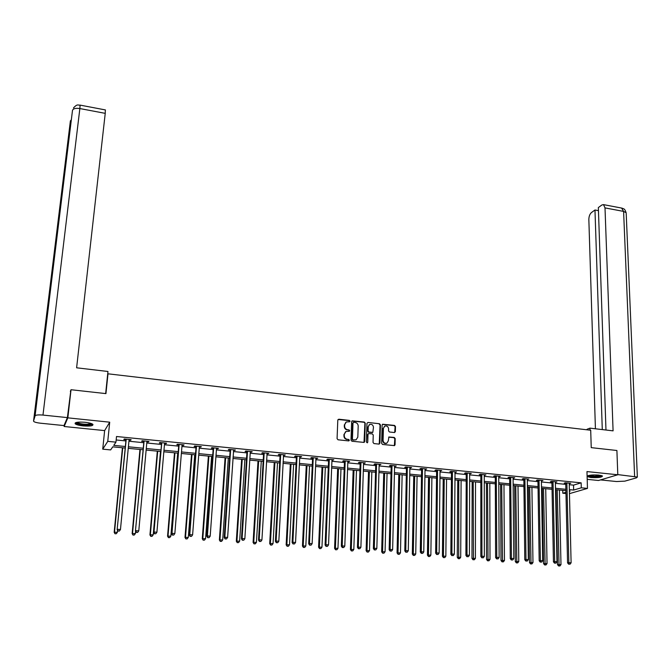 <?xml version="1.0" encoding="UTF-8"?>
<svg xmlns="http://www.w3.org/2000/svg" width="671" height="671" viewBox="0 0 671 671"><rect width="100%" height="100%" fill="white"/><g stroke="black" fill="none" stroke-linecap="round" stroke-linejoin="round"><path stroke-width="1.01" d="M350.061 421.178L349.39 420.39L338.838 419.216L337.798 420.13L337.077 438.649L338.033 439.79L348.652 440.906L349.373 440.26L348.702 439.463L347.335 439.32C345.406 438.909 344.382 437.702 344.265 435.68L344.324 434.137L345.993 431.47L349.356 431.277L349.717 430.698L349.046 429.901L347.679 429.75C345.758 429.348 344.743 428.132 344.626 426.127L344.676 424.592L346.311 421.958L349.7 421.757L350.061 421.178M349.566 421.807L349.046 420.608L338.067 419.492M348.861 440.897L348.358 439.664L347.335 439.32M349.214 431.327L348.702 430.111L347.679 429.75M587.117 476.569L590.832 477.534C598.071 477.895 601.954 477.391 602.474 476.024L598.817 475.093C592.954 474.716 589.046 475.068 587.108 476.15M84.965 422.285C77.886 421.799 74.624 422.311 75.186 423.812C76.393 424.735 79.052 425.431 83.154 425.892C90.174 426.379 93.42 425.867 92.883 424.366C91.709 423.451 89.067 422.755 84.965 422.285M394.372 432.535L395.362 431.629L395.479 426.538L394.54 425.422L382.638 424.231L382.135 425.053L381.64 443.355L382.587 444.479L394.514 445.611L395.051 444.772L395.194 438.574L394.254 437.45L388.895 436.997L388.291 440.914L386.873 443.162C384.718 443.64 383.46 442.709 383.082 440.361L383.409 428.316L384.777 426.11C386.941 425.607 388.207 426.53 388.593 428.886L388.543 430.883L389.49 432.007L394.372 432.535M569.243 484.705L573.529 485.133L581.145 482.835L581.287 487.809L587.461 488.421L569.453 493.638M70.363 391.403L71.025 389.725L105.943 393.617L107.989 373.806L590.706 430.237L591.235 447.641L616.901 450.501L617.798 474.766L586.974 471.579L587.461 488.421M71.025 389.725L67.838 417.848L64.148 426.504L104.634 430.597L102.73 449.159L107.763 441.35L115.949 442.155L113.76 445.368L125.192 446.475M104.634 430.597L109.709 422.185L67.838 417.848M109.709 422.185L107.763 441.35M581.145 482.835L116.511 436.511L115.949 442.155M365.242 423.175L364.294 422.051L352.158 420.843L351.654 421.665L351 440.117L351.956 441.25L364.135 442.407L364.663 441.56L365.242 423.175L363.942 422.269L351.923 421.019M367.976 422.462L379.484 423.745L380.432 424.86L379.929 443.17L378.922 444.093L373.973 443.573L373.026 442.441L373.244 434.984L372.296 433.86L368.522 433.583L367.993 434.414L367.758 442.197L367.381 442.785L366.383 442.055L366.962 423.367L367.976 422.462L379.484 423.745M587.2 479.346L598.54 480.495L617.798 474.766M64.341 424.793L64.148 426.504M107.989 373.806L107.637 374.519M116.167 439.975L125.729 440.922M128.941 441.241L143.56 442.684M146.781 443.003L161.208 444.42M164.445 444.739L178.687 446.148M181.942 446.467L195.991 447.859M199.262 448.178L213.135 449.553M216.406 449.872L230.103 451.222M233.391 451.549L246.911 452.883M250.208 453.21L263.552 454.527M266.865 454.854L280.042 456.154M283.363 456.481L296.372 457.765M299.702 458.1L312.543 459.367M315.89 459.694L328.564 460.943M331.919 461.279L344.433 462.512M347.796 462.847L360.159 464.064M363.531 464.399L375.735 465.607M379.115 465.934L391.159 467.125M394.556 467.461L406.45 468.635M409.855 468.97L421.598 470.128M425.011 470.472L436.611 471.612M440.025 471.948L451.482 473.08M454.904 473.424L466.219 474.54M469.65 474.875L480.83 475.982M484.261 476.318L495.299 477.408M498.746 477.752L509.65 478.826M513.097 479.161L523.866 480.226M527.322 480.57L537.957 481.619M541.422 481.963L551.923 482.994M555.395 483.338L565.77 484.361M129.26 439.48L129.05 440.042L130.719 440.201L131.122 439.664L124.219 438.977L123.833 439.522L125.695 439.706M147.092 441.25L146.89 441.812L148.492 441.963L148.928 441.434L142.101 440.755L141.673 441.292L143.519 441.468M164.747 443.003L164.546 443.565L166.089 443.707L166.567 443.179L159.807 442.508L159.346 443.036L161.166 443.221M182.227 444.73L182.034 445.292L183.519 445.435L184.03 444.915L177.337 444.252L176.834 444.772L178.637 444.948M199.539 446.45L199.346 447.012L201.325 446.626L194.691 445.972L194.154 446.492L195.94 446.668M216.674 448.153L216.49 448.706L218.444 448.329L211.885 447.674L211.306 448.186L213.076 448.362M233.474 450.384L235.404 450.015L228.903 449.369L228.291 449.872L230.044 450.04M250.459 451.508L250.283 452.053L252.195 451.675L245.754 451.038L245.108 451.533L246.844 451.709M266.932 453.697L268.828 453.328L262.445 452.699L261.765 453.185L263.485 453.353M283.43 455.332L285.292 454.963L278.977 454.334L278.264 454.821L279.966 454.988M299.929 456.414L299.761 456.959L301.606 456.582L295.357 455.961L294.603 456.439L296.288 456.607M316.1 458.016L315.94 458.561L317.769 458.184L311.57 457.572L310.79 458.041L312.46 458.209M332.12 459.61L331.969 460.147L333.772 459.769L327.641 459.165L326.819 459.635L328.48 459.794M347.989 461.187L347.838 461.715L348.777 461.807L349.633 461.346L343.552 460.742L342.705 461.203L344.34 461.363M363.716 462.747L363.565 463.275L365.334 462.906L359.312 462.311L358.44 462.764L360.059 462.923M379.291 464.29L379.149 464.818L380.902 464.449L374.93 463.854L374.024 464.307L375.634 464.466M394.724 465.817L394.582 466.345L396.318 465.976L390.405 465.389L389.465 465.833L391.059 465.993M410.015 467.335L409.872 467.863L411.591 467.494L405.729 466.915L404.764 467.352L406.349 467.511M425.162 468.844L425.028 469.365L426.722 468.995L420.918 468.417L419.929 468.853L421.489 469.012M440.168 470.329L440.042 470.849L441.719 470.48L435.965 469.91L434.951 470.346L436.494 470.497M454.913 472.317L456.582 471.956L450.878 471.394L449.83 471.814L451.365 471.973M469.784 473.265L469.658 473.785L471.302 473.416L465.657 472.862L464.584 473.281L466.102 473.432M484.387 474.716L484.261 475.236L485.896 474.867L480.293 474.313L479.195 474.724L480.704 474.875M498.863 476.15L499.216 476.712L500.356 476.301L494.804 475.756L493.68 476.158L495.173 476.309M513.206 477.576L513.525 478.129L514.682 477.727L509.188 477.182L508.039 477.584L509.515 477.727M527.423 478.985L527.305 479.497L528.891 479.136L523.439 478.591L522.264 478.993L523.732 479.136M541.514 480.386L541.405 480.897L542.965 480.528L537.563 479.991L536.364 480.394L537.823 480.537M555.479 481.77L555.37 482.281L556.922 481.912L551.57 481.384L550.346 481.778L551.788 481.921M569.318 483.145L569.218 483.648L570.753 483.288L565.443 482.759L564.194 483.145L565.628 483.288M565.98 493.546L562.801 493.235L565.947 492.313M562.734 490.358L562.801 493.235M125.041 448.027L112.753 446.836L110.648 449.914L102.73 449.159M569.36 489.637L573.655 490.048L581.287 487.809M128.404 446.785L143.049 448.211M146.278 448.53L160.73 449.931M163.976 450.249L178.234 451.633M181.497 451.944L195.571 453.319M198.842 453.63L212.732 454.98M216.02 455.299L229.734 456.632M233.03 456.951L246.567 458.268M249.872 458.595L263.242 459.887M266.555 460.214L279.748 461.497M283.078 461.816L296.104 463.082M299.442 463.409L312.3 464.659M315.655 464.986L328.345 466.219M331.709 466.546L344.24 467.762M347.612 468.09L359.983 469.289M363.363 469.616L375.584 470.807M378.972 471.134L391.034 472.309M394.431 472.636L406.349 473.793M409.755 474.129L421.522 475.269M424.928 475.605L436.553 476.729M439.966 477.064L451.44 478.18M454.871 478.507L466.202 479.614M469.633 479.941L480.83 481.032M484.269 481.367L495.324 482.441M498.771 482.776L509.683 483.833M513.139 484.168L523.925 485.217M527.381 485.552L538.033 486.592M541.497 486.928L552.015 487.951M555.487 488.287L565.879 489.293M569.402 491.298L570.157 491.08L569.394 491.004M565.913 490.669L555.521 489.662M552.048 489.327L541.522 488.312M538.058 487.976L527.398 486.945M523.942 486.609L513.156 485.561M509.7 485.234L498.779 484.177M495.324 483.841L484.269 482.768M480.83 482.441L469.633 481.35M466.194 481.023L454.863 479.924M451.432 479.597L439.958 478.482M436.536 478.155L424.911 477.031M421.497 476.695L409.729 475.563M406.316 475.227L394.397 474.078M391 473.751L378.93 472.577M375.542 472.25L363.321 471.067M359.941 470.74L347.561 469.549M344.189 469.222L331.65 468.006M328.287 467.679L315.588 466.454M312.233 466.127L299.367 464.886M296.028 464.558L283.003 463.3M279.673 462.982L266.471 461.707M263.149 461.38L249.78 460.088M246.475 459.769L232.929 458.461M229.633 458.142L215.911 456.808M212.623 456.498L198.725 455.148M195.454 454.837L181.371 453.47M178.109 453.16L163.841 451.776M160.595 451.466L146.135 450.065M142.906 449.755L128.253 448.337M573.529 485.133L573.655 490.048M130.719 440.201L130.77 439.631M148.492 441.963L148.543 441.392M166.089 443.707L166.14 443.137M183.519 445.435L183.56 444.865M200.772 447.146L200.814 446.576M217.857 448.832L217.899 448.27M234.775 450.509L234.816 449.956M251.533 452.17L251.566 451.617M268.132 453.814L268.165 453.26M284.563 455.441L284.596 454.896M300.851 457.06L300.876 456.506M316.972 458.654L316.997 458.108M332.95 460.239L332.967 459.694M348.777 461.807L348.794 461.262M364.454 463.359L364.47 462.814M379.979 464.894L379.996 464.357M395.37 466.42L395.378 465.884M410.61 467.93L410.627 467.402M425.716 469.432L425.724 468.895M440.688 470.908L440.696 470.379M455.517 472.384L455.525 471.856M470.22 473.835L470.22 473.315M484.781 475.278L484.781 474.758M499.216 476.712L499.216 476.192M513.525 478.129L513.516 477.609M527.7 479.53L527.7 479.019M541.757 480.922L541.749 480.411M555.689 482.306L555.672 481.795M569.494 483.674L569.478 483.162M345.884 422.227L344.676 424.592M347.343 429.968C345.422 429.557 344.399 428.35 344.282 426.337L344.34 424.802M345.582 431.721L344.324 434.137M346.991 439.522C345.062 439.119 344.047 437.903 343.929 435.89L343.98 434.347M364.001 442.449L364.89 423.393M353.718 422.302L352.996 422.94L352.434 439.136L353.097 439.924L356.125 439.815L357.819 437.123L358.197 426.077C358.071 424.072 357.056 422.873 355.144 422.462L353.718 422.302M353.248 422.436L352.996 422.94M356.158 439.799L352.753 440.134L352.082 439.337L352.652 423.158M379.249 444.068L380.063 425.079L379.123 423.955M368.396 433.651L367.641 434.623L367.758 442.197M367.23 442.835L367.398 442.399M373.47 427.268C373.084 424.894 371.793 423.963 369.604 424.491L368.236 426.697L368.102 430.95L369.05 432.074L372.824 432.35L373.47 427.268M369.243 424.709L368.236 426.697M372.581 432.485L368.698 432.283L367.75 431.159L367.876 426.907M384.475 426.286L383.409 428.316M386.748 443.229L386.496 443.363C384.349 443.841 383.082 442.902 382.713 440.562L383.04 428.526M394.355 445.67L394.816 438.775L393.877 437.651L388.668 437.148M394.691 432.518L395.102 426.748L394.162 425.632L382.411 424.391M122.424 447.767L114.171 532.304L117.433 532.187L117.601 530.467M122.743 447.8L114.531 531.977L115.001 533.764L116.309 533.722L115.144 533.638M117.433 532.187L116.309 533.722M115.001 533.764L114.171 532.304M126.173 439.757L117.131 529.654L126.081 439.161M118.138 531.004L119.312 531.088L118.138 531.004L117.509 529.31L120.461 529.528L129.05 440.042M125.787 440.302L125.511 439.102M117.131 529.654L117.979 531.138M119.312 531.088L120.461 529.528M92.011 423.829C91.893 424.517 90.342 424.894 87.364 424.961C80.872 424.751 77.182 423.921 76.268 422.47M77.006 422.319L77.115 422.428C78.96 423.569 82.315 424.189 87.188 424.282L91.323 423.552M75.278 422.856L75.345 422.923C77.635 424.34 81.803 425.104 87.842 425.221L92.9 424.374M601.518 475.563C600.931 476.284 598.649 476.678 594.674 476.754C590.841 476.704 588.635 476.335 588.064 475.647M588.853 475.445L594.674 476.184L600.713 475.37M587.343 475.957C588.551 476.578 590.992 476.905 594.665 476.93C598.482 476.88 601.015 476.527 602.256 475.865M105.657 393.583L107.956 371.482L76.611 367.8L105.238 113.357L79.857 108.559L42.978 415.081L67.394 417.605L70.866 390.128M42.978 415.081C38.44 414.703 35.806 414.955 35.093 415.819L43.271 349.012L41.61 355.462L33.558 421.027L35.093 415.819M33.558 421.027L33.751 421.472C34.758 422.235 36.955 422.805 40.352 423.191L64.005 425.582L67.394 417.605M105.364 109.918L105.238 113.357M590.019 430.153L589.952 428.14L587.033 429.264L587.041 429.809M589.952 428.14L613.084 430.857L605.007 207.893L603.523 204.63L601.921 204.965L598.347 207.557L605.972 430.019M626.202 213.504L637.358 477.047L636.46 477.844L624.86 481.141L616.54 481.535L600.486 479.916M637.358 477.047L617.798 474.607M598.448 210.652L594.976 209.998L591.478 212.531C589.792 214.057 588.92 216.381 588.844 219.484L595.42 428.777M594.976 209.998L602.281 429.583M139.954 449.461L132.145 533.613L135.416 533.504L135.617 531.315M140.314 449.503L132.548 533.294L132.984 535.072L134.292 535.03L133.152 534.946M135.416 533.504L134.292 535.03M132.984 535.072L132.145 533.613M157.308 451.147L149.935 534.913L153.223 534.804L160.486 451.449M157.71 451.18L150.379 534.594L150.79 536.364L152.107 536.322L150.967 536.238M153.223 534.804L152.107 536.322M150.79 536.364L149.935 534.913M144.047 441.526L135.433 531.004L143.946 440.939M136.465 532.346L137.63 532.438L136.465 532.346L135.852 530.669L138.78 530.878L146.89 441.812M143.611 442.063L143.334 440.872M135.433 531.004L136.297 532.48M137.63 532.438L138.78 530.878M161.728 443.279L153.55 532.338L154.011 532.011L161.636 442.692M154.607 533.68L155.764 533.764L154.607 533.68L154.011 532.011L156.905 532.22L164.546 443.565M161.266 443.808L160.981 442.625M153.55 532.338L154.422 533.814M155.764 533.764L156.905 532.22M174.502 452.808L167.557 536.196L170.853 536.095L177.689 453.118M174.946 452.85L168.035 535.886L168.421 537.639L169.738 537.597L168.614 537.521M170.853 536.095L169.738 537.597M168.421 537.639L167.557 536.196M191.529 454.452L184.995 537.471L188.308 537.37L194.733 454.762M192.007 454.502L185.523 537.161L185.875 538.905L187.201 538.872L186.085 538.788M188.308 537.37L187.201 538.872M185.875 538.905L184.995 537.471M208.387 456.087L202.273 538.729L205.586 538.628L211.6 456.397M208.907 456.137L202.827 538.427L203.162 540.163L204.487 540.121L203.38 540.046M205.586 538.628L204.487 540.121M203.162 540.163L202.273 538.729M179.241 445.016L178.738 445.536L171.482 533.663L171.986 533.336L179.149 444.428M172.573 534.997L173.714 535.081L172.573 534.997L171.986 533.336L174.846 533.546L182.034 445.292M178.738 445.536L178.452 444.361M171.482 533.663L172.372 535.131M173.714 535.081L174.846 533.546M196.586 446.735L196.041 447.247L189.239 534.972L189.776 534.653L196.486 446.148M190.354 536.305L191.487 536.389L190.354 536.305L189.776 534.653L192.611 534.862L199.346 447.012M196.041 447.247L195.756 446.072M189.239 534.972L190.136 536.431M191.487 536.389L192.611 534.862M213.755 448.438L213.177 448.941L206.811 536.263L207.398 535.953L213.655 447.851M207.951 537.597L209.075 537.681L207.951 537.597L207.398 535.953L210.199 536.163L216.49 448.706M213.177 448.941L212.892 447.775M206.811 536.263L207.725 537.723M209.075 537.681L210.199 536.163M225.087 457.697L219.375 539.979L222.705 539.878L228.316 458.016M225.649 457.756L219.971 539.685L220.273 541.405L221.606 541.363L220.507 541.287M222.705 539.878L221.606 541.363M220.273 541.405L219.375 539.979M230.765 450.124L230.145 450.618L224.215 537.546L224.835 537.236L230.656 449.536M225.381 538.88L226.488 538.956L225.381 538.88L224.835 537.236L227.612 537.446L233.651 449.838M230.145 450.618L229.851 449.461M224.215 537.546L225.129 538.998M226.488 538.956L227.612 537.446M241.635 459.3L236.318 541.22L239.648 541.12L244.873 459.61M242.231 459.358L236.947 540.918L237.224 542.638L238.557 542.596L237.475 542.52M239.648 541.12L238.557 542.596M237.224 542.638L236.318 541.22M247.599 451.784L246.945 452.288L241.443 538.821L242.097 538.511L247.498 451.214M242.634 540.147L243.732 540.222L242.634 540.147L242.097 538.511L244.848 538.721L250.283 452.053M246.945 452.288L246.66 451.13M241.443 538.821L242.374 540.264M243.732 540.222L244.848 538.721M258.016 460.885L253.093 542.436L256.431 542.344L261.271 461.203M258.654 460.943L253.755 542.151L254.007 543.854L255.341 543.812L254.275 543.736M256.431 542.344L255.341 543.812M254.007 543.854L253.093 542.436M264.273 453.437L263.594 453.932L258.503 540.08L259.199 539.778L264.173 452.866M259.719 541.396L260.809 541.48L259.719 541.396L259.199 539.778L261.916 539.979L267.108 453.16M263.594 453.932L263.3 452.782M258.503 540.08L259.442 541.514M260.809 541.48L261.916 539.979M274.254 462.453L269.7 543.653L273.055 543.56L277.509 462.772M274.917 462.52L270.405 543.367L270.623 545.062L271.965 545.02L270.908 544.944M273.055 543.56L271.965 545.02M270.623 545.062L269.7 543.653M280.797 455.081L280.075 455.559L275.395 541.321L276.125 541.027L280.688 454.502M276.637 542.638L277.71 542.722L276.637 542.638L276.125 541.027L278.817 541.229L283.598 454.795M280.075 455.559L279.782 454.418M275.395 541.321L276.343 542.755M277.71 542.722L278.817 541.229M290.333 464.013L286.156 544.852L289.52 544.76L293.596 464.324M291.029 464.08L286.886 544.567L287.087 546.253L288.438 546.219L287.381 546.144M289.52 544.76L288.438 546.219M287.087 546.253L286.156 544.852M297.152 456.699L296.397 457.177L292.12 542.562L292.883 542.269L297.043 456.129M293.386 543.871L294.452 543.946L293.386 543.871L292.883 542.269L295.559 542.462L299.761 456.959M296.397 457.177L296.104 456.037M292.12 542.562L293.076 543.98M294.452 543.946L295.559 542.462M306.261 465.548L302.453 546.043L305.825 545.951L309.541 465.867M306.991 465.624L303.217 545.766L303.393 547.435L304.743 547.402L303.703 547.326M305.825 545.951L304.743 547.402M303.393 547.435L302.453 546.043M313.357 458.301L312.569 458.771L308.685 543.778L309.482 543.493L313.248 457.731M309.977 545.087L311.034 545.162L309.977 545.087L309.482 543.493L312.132 543.686L315.94 458.561M312.569 458.771L312.275 457.639M308.685 543.778L309.65 545.196M311.034 545.162L312.132 543.686M322.038 467.075L318.591 547.217L321.971 547.133L325.326 467.393M322.81 467.15L319.396 546.949L319.547 548.61L320.897 548.576L319.866 548.501M321.971 547.133L320.897 548.576M319.547 548.61L318.591 547.217M329.411 459.895L328.589 460.356L325.091 544.995L325.921 544.709L329.293 459.325M326.4 546.295L327.448 546.37L326.4 546.295L325.921 544.709L328.538 544.902L331.969 460.147M328.589 460.356L328.287 459.224M325.091 544.995L326.064 546.404M327.448 546.37L328.538 544.902M337.672 468.593L334.586 548.383L337.966 548.299L340.977 468.912M338.478 468.668L335.416 548.115L335.542 549.767L336.901 549.742L335.877 549.666M337.966 548.299L336.901 549.742M335.542 549.767L334.586 548.383M345.305 461.463L344.458 461.925L341.338 546.186L342.202 545.909L345.196 460.902M342.671 547.486L343.703 547.561L342.671 547.486L342.202 545.909L344.793 546.102L347.838 461.715M344.458 461.925L344.156 460.801M341.338 546.186L342.327 547.595M343.703 547.561L344.793 546.102M353.164 470.086L350.421 549.541L353.818 549.457L356.477 470.413M354.003 470.17L351.285 549.272L351.394 550.925L352.753 550.891L351.738 550.816M353.818 549.457L352.753 550.891M351.394 550.925L350.421 549.541M361.057 463.024L360.176 463.485L357.433 547.377L358.322 547.1L360.939 462.47M358.784 548.668L359.807 548.744L358.784 548.668L358.322 547.1L360.897 547.293L363.565 463.275M360.176 463.485L359.874 462.361M357.433 547.377L358.423 548.777M359.807 548.744L360.897 547.293M368.522 471.57L366.114 550.69L369.511 550.606L371.835 471.898M369.385 471.654L367.012 550.421L367.096 552.057L368.454 552.032L367.448 551.956M369.511 550.606L368.454 552.032M367.096 552.057L366.114 550.69M376.657 464.575L375.752 465.02L373.37 548.551L374.301 548.282L376.54 464.013M374.745 549.843L375.76 549.918L374.745 549.843L374.301 548.282L376.842 548.467L379.149 464.818M375.752 465.02L375.441 463.904M373.37 548.551L374.368 549.952M375.76 549.918L376.842 548.467M383.728 473.047L381.665 551.822L385.07 551.747L387.05 473.365M384.626 473.13L382.587 551.562L382.646 553.189L384.005 553.156L383.015 553.089M385.07 551.747L384.005 553.156M382.646 553.189L381.665 551.822M392.116 466.102L391.176 466.546L389.155 549.717L390.111 549.448L391.998 465.548M390.547 551L391.562 551.076L390.547 551L390.111 549.448L392.636 549.633L394.582 466.345M391.176 466.546L390.866 465.439M389.155 549.717L390.17 551.109M391.562 551.076L392.636 549.633M398.8 474.506L397.064 552.946L400.478 552.87L402.13 474.825M399.723 474.59L398.012 552.686L398.054 554.305L399.421 554.28L398.44 554.204M400.478 552.87L399.421 554.28M398.054 554.305L397.064 552.946M407.431 467.62L406.467 468.064L404.798 550.874L405.787 550.606L407.314 467.066M406.207 552.149L407.205 552.225L406.207 552.149L405.787 550.606L408.278 550.79L409.872 467.863M406.467 468.064L406.156 466.957M404.798 550.874L405.812 552.258M407.205 552.225L408.278 550.79M413.739 475.949L412.321 554.061L415.743 553.986L417.077 476.267M414.686 476.041L413.302 553.81L413.319 555.412L414.686 555.387L413.713 555.32M415.743 553.986L414.686 555.387M413.319 555.412L412.321 554.061M422.604 469.121L421.606 469.557L420.289 552.015L421.304 551.755L422.487 468.576M421.724 553.29L422.713 553.365L421.724 553.29L421.304 551.755L423.778 551.931L425.028 469.365M421.606 469.557L421.296 468.459M420.289 552.015L421.313 553.39M422.713 553.365L423.778 551.931M428.534 477.383L427.444 555.16L430.866 555.093L431.889 477.702M429.524 477.475L428.45 556.511L429.817 556.485L428.853 556.418M430.866 555.093L429.817 556.485M428.45 556.511L427.444 555.16M437.643 470.614L436.62 471.042L435.638 553.147L436.678 552.887L437.526 470.069M437.089 554.414L438.071 554.489L437.089 554.414L436.678 552.887L439.136 553.072L440.042 470.849M436.62 471.042L436.301 469.943M435.638 553.147L436.67 554.514M438.071 554.489L439.136 553.072M443.204 478.8L442.424 556.259L445.854 556.184L446.559 479.119M444.219 478.893L443.439 557.601L444.806 557.576L443.85 557.5M445.854 556.184L444.806 557.576M443.439 557.601L442.424 556.259M452.539 472.09L451.491 472.51L450.845 554.263L451.91 554.011L452.422 471.545M452.313 555.538L453.277 555.605L452.313 555.538L451.91 554.011L454.342 554.196L455.039 471.805M451.491 472.51L451.172 471.419M450.845 554.263L451.877 555.638M453.277 555.605L454.342 554.196M457.748 480.201L457.27 557.341L460.7 557.274L461.103 480.528M458.788 480.302L458.712 558.582L458.285 558.683L459.66 558.649L458.712 558.582M460.7 557.274L459.66 558.649M458.285 558.683L457.27 557.341M467.301 473.55L466.228 473.969L465.909 555.378L467.008 555.127L467.184 473.013M467.393 556.645L468.35 556.712L467.393 556.645L467.008 555.127L469.415 555.303L469.658 473.785M466.228 473.969L465.909 472.887M465.909 555.378L466.949 556.737M468.35 556.712L469.415 555.303M472.158 481.602L471.973 558.415L475.412 558.347L475.521 481.921M473.223 481.703L473.441 559.656L473.005 559.748L474.38 559.723L473.441 559.656M475.412 558.347L474.38 559.723M473.005 559.748L471.973 558.415M481.929 475.001L480.83 475.412L480.83 556.477L481.954 556.234L481.812 474.464M482.332 557.735L483.288 557.811L482.332 557.735L481.954 556.234L484.345 556.41L484.261 475.236M480.83 475.412L480.511 474.33M480.83 556.477L481.879 557.836M483.288 557.811L484.345 556.41M486.433 482.977L486.55 559.471L489.998 559.413L489.813 483.305M487.532 483.086L488.035 560.713L487.591 560.805L488.966 560.78L488.035 560.713M489.998 559.413L488.966 560.78M487.591 560.805L486.55 559.471M496.431 476.435L495.299 476.846L495.617 557.567L496.775 557.324L496.305 475.898M497.144 558.826L498.083 558.893L497.144 558.826L496.775 557.324L499.132 557.5L498.738 476.67M495.299 476.846L494.98 475.773M495.617 557.567L496.674 558.918M498.083 558.893L499.132 557.5M500.591 484.345L501.002 560.528L504.449 560.47L503.971 484.672M501.715 484.454L502.495 561.761L502.042 561.853L503.418 561.828L502.495 561.761M504.449 560.47L503.418 561.828M502.042 561.853L501.002 560.528M510.799 477.861L509.641 478.264L510.27 558.649L511.453 558.415L510.673 477.324M511.814 559.899L512.745 559.975L511.814 559.899L511.453 558.415L513.793 558.582L513.089 478.087M509.641 478.264L509.323 477.19M510.27 558.649L511.336 560M512.745 559.975L513.793 558.582M514.623 485.703L515.32 561.577L518.767 561.51L518.012 486.03M515.773 485.821L516.829 562.801L516.368 562.894L517.744 562.868L516.829 562.801M518.767 561.51L517.744 562.868M516.368 562.894L515.32 561.577M525.041 479.27L523.858 479.673L524.789 559.723L525.997 559.488L524.915 478.742M526.349 560.973L527.272 561.04L526.349 560.973L525.997 559.488L528.312 559.656L527.305 479.497M523.858 479.673L523.539 478.599M524.789 559.723L525.863 561.065M527.272 561.04L528.312 559.656M528.538 487.054L529.511 562.608L532.967 562.55L531.927 487.381M529.704 487.163L531.038 563.833L530.56 563.925L531.944 563.9L531.038 563.833M532.967 562.55L531.944 563.9M530.56 563.925L529.511 562.608M539.149 480.671L537.949 481.065L539.182 560.78L540.407 560.553L539.023 480.142M540.751 562.03L541.673 562.097L540.751 562.03L540.407 560.553L542.705 560.721L541.405 480.897M537.949 481.065L537.63 480M539.182 560.78L540.256 562.122M541.673 562.097L542.705 560.721M542.327 488.387L543.569 563.632L547.033 563.581L545.724 488.714M543.518 488.505L545.12 564.856L544.634 564.948L546.018 564.923L545.12 564.856M547.033 563.581L546.018 564.923M544.634 564.948L543.569 563.632M553.139 482.055L551.914 482.449L553.441 561.837L554.691 561.602L553.013 481.526M555.026 563.078L555.94 563.145L555.026 563.078L554.691 561.602L556.972 561.77L555.37 482.281M551.914 482.449L551.587 481.384M553.441 561.837L554.523 563.162M555.94 563.145L556.972 561.77M555.991 489.704L557.509 564.655L560.981 564.596L559.396 490.04M557.215 489.822L559.077 565.871L558.582 565.955L559.966 565.938L559.077 565.871M560.981 564.596L559.966 565.938M558.582 565.955L557.509 564.655M567.003 483.43L565.754 483.816L567.565 562.877L568.849 562.65L566.878 482.902M569.176 564.11L570.073 564.177L569.176 564.11L568.849 562.65L571.105 562.818L569.218 483.648M565.754 483.816L565.435 482.768M567.565 562.877L568.656 564.202M570.073 564.177L571.105 562.818M126.131 439.337L125.745 439.874M80.109 105.112L79.857 108.559C75.731 107.972 73.282 108.568 72.502 110.338L43.271 349.012M71.352 119.681L70.371 121.04M41.61 355.462L70.396 120.839M634.615 476.343L623.594 211.407L605.007 207.893M603.523 204.63L622.059 208.153C624.139 209.277 624.399 208.044 626.169 212.766L623.594 211.407L621.598 208.06M143.997 441.107L143.569 441.644M161.686 442.86L161.216 443.388M179.199 444.596L178.687 445.116M196.536 446.316L195.991 446.836M213.705 448.018L213.126 448.53M230.707 449.704L230.094 450.207M247.549 451.373L246.894 451.877M264.223 453.034L263.535 453.521M280.738 454.67L280.017 455.156M297.102 456.288L296.347 456.766M313.298 457.899L312.518 458.368M329.352 459.492L328.53 459.954M345.246 461.069L344.399 461.531M360.998 462.629L360.117 463.082M376.599 464.173L375.685 464.626M392.057 465.708L391.118 466.152M407.372 467.226L406.4 467.67M422.545 468.735L421.547 469.163M437.576 470.22L436.553 470.656M452.472 471.705L451.424 472.124M467.234 473.164L466.16 473.583M481.862 474.615L480.763 475.026M496.364 476.058L495.232 476.46M510.732 477.475L509.574 477.886M524.965 478.893L523.791 479.287M539.081 480.293L537.874 480.688M553.072 481.677L551.839 482.072M566.936 483.053L565.687 483.439M73.466 107.956C77.534 103.51 77.97 105.414 80.143 105.121L105.431 109.935"/></g></svg>
